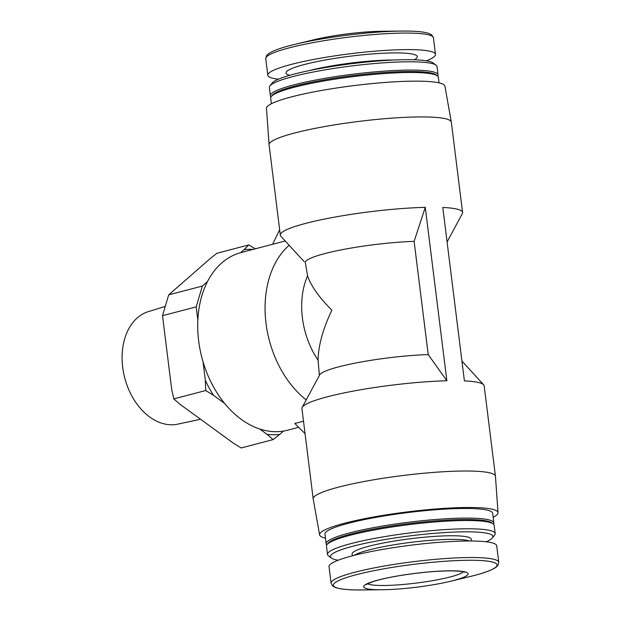<?xml version="1.0" encoding="UTF-8"?>
<svg xmlns="http://www.w3.org/2000/svg" width="621" height="621" viewBox="0 0 621 621"><rect width="100%" height="100%" fill="white"/><g stroke="black" fill="none" stroke-linecap="round" stroke-linejoin="round"><path stroke-width="0.93" d="M428.218 354.575L446.872 380.782L425.269 207.352L414.114 241.367L428.218 354.575A70.406 9.292 172.9 0 0 319.644 374.913L302.186 407.399A91.83 12.117 172.9 0 0 301.93 408.571L313.186 498.896A91.83 12.117 172.9 0 0 313.194 498.981L319.605 534.875A89.905 11.861 172.9 0 0 325.474 538.151M414.114 241.367A70.406 9.292 172.9 0 0 341.814 249.766A70.406 9.292 172.9 0 0 305.346 262.605L307.566 275.809C311.02 285.97 319.124 297.428 331.87 310.182C323.013 328.656 318.41 345.307 318.061 360.118L319.388 375.379M446.872 380.782A91.83 12.117 172.9 0 0 354.971 390.788A91.83 12.117 172.9 0 0 302.186 407.399M493.144 517.262A89.905 11.861 172.9 0 0 498.026 512.651L495.442 476.284A91.83 12.117 172.9 0 0 495.434 476.198L484.178 385.874A91.83 12.117 172.9 0 0 483.643 384.803A91.83 12.117 172.9 0 0 464.399 380.89L442.796 207.461A91.83 12.117 172.9 0 1 462.575 212.444A91.83 12.117 172.9 0 1 462.319 213.608L447.089 241.957M425.269 207.352A91.83 12.117 172.9 0 0 329.549 218.072A91.83 12.117 172.9 0 0 280.327 235.142A91.83 12.117 172.9 0 0 280.863 236.213L299.733 256.838M299.726 256.838L304.321 261.689M318.061 360.118A70.406 49.517 -104.7 0 1 307.566 275.809M306.207 399.916A91.83 64.592 -104.7 0 1 289.153 245.279M298.678 427.31L287.647 430.198A91.83 64.592 -104.7 0 1 275.639 431.688A91.83 64.592 -104.7 0 1 200.001 349.367A91.83 64.592 -104.7 0 1 241.127 252.53L285.225 240.987M303.506 421.217L294.82 423.483L305.051 433.637M240.575 252.677L244.037 249.658A94.276 66.315 -104.7 0 1 253.127 249.386M197.843 320.125L196.197 306.867L202.361 286.064L207.53 281.538M224.623 403.44L213.539 395.367A94.276 66.315 -104.7 0 1 205.334 380.269L203.036 361.787M283.479 431.083L279.691 434.389A94.276 66.315 -104.7 0 1 267.038 434.312L259.78 429.033M213.539 395.367L205.722 390.531L205.334 380.269M279.691 434.389L273.124 439.598L267.038 434.312M244.037 249.658L248.874 244.907L255.247 248.835M248.874 244.907L216.923 253.267L210.356 258.476L168.679 294.882L162.516 315.685L171.66 389.088L173.771 398.899L179.865 404.186L233.356 443.13L241.173 447.966L273.124 439.598M202.361 286.064L168.679 294.882M196.197 306.867L162.516 315.685M205.722 390.531L173.771 398.899M200.552 419.245L177.839 424.135A58.188 40.924 -104.7 0 1 171.458 424.787A58.188 40.924 -104.7 0 1 123.711 373.508A58.188 40.924 -104.7 0 1 148.38 311.618L165.271 306.394M495.434 476.198A91.83 12.117 172.9 0 0 467.45 471.021A91.83 12.117 172.9 0 0 367.904 480.809A91.83 12.117 172.9 0 0 313.186 498.896M462.575 212.444L451.327 122.112A91.83 12.117 172.9 0 0 451.312 122.026A91.83 12.117 172.9 0 0 423.343 116.934A91.83 12.117 172.9 0 0 324.092 126.668A91.83 12.117 172.9 0 0 269.072 144.732A91.83 12.117 172.9 0 0 269.079 144.817L280.327 235.142M498.026 512.651A89.905 11.861 172.9 0 0 470.625 507.497A89.905 11.861 172.9 0 0 372.879 517.13A89.905 11.861 172.9 0 0 319.605 534.875M493.493 524.14A84.479 11.147 172.9 0 0 493.842 522.874L492.639 513.233A84.479 11.147 172.9 0 0 466.899 508.467A84.479 11.147 172.9 0 0 375.317 517.479A84.479 11.147 172.9 0 0 324.969 534.122L326.172 543.755A84.479 11.147 172.9 0 0 326.825 544.896M493.842 522.874A84.479 11.147 172.9 0 0 468.102 518.108A84.479 11.147 172.9 0 0 376.512 527.113A84.479 11.147 172.9 0 0 326.172 543.755M486.196 541.776A81.887 10.805 172.9 0 0 492.368 537.957L494.611 535.131A84.479 11.147 172.9 0 0 495.17 533.563L494.145 525.281A84.479 11.147 172.9 0 0 493.214 523.899L491.863 522.866A83.261 10.984 172.9 0 0 467.411 519.529A83.261 10.984 172.9 0 0 382.28 527.508A83.261 10.984 172.9 0 0 328.09 543.266L327.034 544.601A84.479 11.147 172.9 0 0 326.475 546.162L327.508 554.452A84.479 11.147 172.9 0 0 328.431 555.826L331.303 558.023A81.887 10.805 172.9 0 0 338.22 560.212M493.214 523.899A84.479 11.147 172.9 0 0 468.397 520.514A84.479 11.147 172.9 0 0 382.016 528.611A84.479 11.147 172.9 0 0 327.034 544.601M495.17 533.563A84.479 11.147 172.9 0 0 469.429 528.797A84.479 11.147 172.9 0 0 377.847 537.809A84.479 11.147 172.9 0 0 327.508 554.452M492.368 537.957A81.887 10.805 172.9 0 0 467.962 531.824A81.887 10.805 172.9 0 0 374.3 541.465A81.887 10.805 172.9 0 0 331.303 558.023M471.424 540.992L471.192 539.144A59.996 7.918 172.9 0 0 452.911 535.76A59.996 7.918 172.9 0 0 387.877 542.156A59.996 7.918 172.9 0 0 352.123 553.979L352.355 555.826M498.756 562.3L496.691 545.758A84.479 11.147 172.9 0 0 470.951 540.992A84.479 11.147 172.9 0 0 379.369 549.996A84.479 11.147 172.9 0 0 329.021 566.639L331.086 583.181L332.546 585.851L334.587 587.132C339.369 589.174 348.699 590.113 362.579 589.95A82.461 10.883 172.9 0 1 354.343 575.232A82.461 10.883 172.9 0 1 471.913 560.266A82.461 10.883 172.9 0 1 469.88 576.583C483.379 573.338 492.189 570.14 496.326 566.989L497.988 565.242L498.756 562.3A84.479 11.147 172.9 0 0 473.008 557.534A84.479 11.147 172.9 0 0 381.426 566.538A84.479 11.147 172.9 0 0 331.086 583.181M452.057 570.808A52.645 6.947 172.9 0 0 376.994 580.363A52.645 6.947 172.9 0 0 382.249 589.756A52.645 6.947 172.9 0 0 450.761 581.225A52.645 6.947 172.9 0 0 452.057 570.808M405.994 31.058A82.461 10.883 172.9 0 0 401.934 31.066L382.257 31.252A52.645 6.947 172.9 0 0 313.752 39.791L294.633 44.425C281.142 47.677 272.332 50.868 268.194 54.011L266.525 55.766L265.757 58.716L267.822 75.257A84.479 11.147 172.9 0 0 278.309 79.232M426.293 60.804A84.479 11.147 172.9 0 0 435.484 54.376A84.479 11.147 172.9 0 0 409.744 49.61A84.479 11.147 172.9 0 0 318.162 58.615A84.479 11.147 172.9 0 0 267.822 75.257M437.689 76.111A84.479 11.147 172.9 0 0 438.038 74.846L437.005 66.563A84.479 11.147 172.9 0 0 436.074 65.182L433.21 62.993A81.887 10.805 172.9 0 0 409.161 59.709A81.887 10.805 172.9 0 0 325.435 67.557A81.887 10.805 172.9 0 0 272.138 83.051L269.902 85.884A84.479 11.147 172.9 0 0 269.335 87.445L270.368 95.735A84.479 11.147 172.9 0 0 271.02 96.876M436.074 65.182A84.479 11.147 172.9 0 0 411.265 61.797A84.479 11.147 172.9 0 0 324.884 69.894A84.479 11.147 172.9 0 0 269.902 85.884M438.038 74.846A84.479 11.147 172.9 0 0 412.297 70.08A84.479 11.147 172.9 0 0 320.715 79.092A84.479 11.147 172.9 0 0 270.368 95.735M439.039 82.865L438.341 77.252A84.479 11.147 172.9 0 0 437.409 75.878L436.058 74.846A83.261 10.984 172.9 0 0 411.607 71.508A83.261 10.984 172.9 0 0 326.475 79.48A83.261 10.984 172.9 0 0 272.285 95.238L271.23 96.573A84.479 11.147 172.9 0 0 270.671 98.141L271.369 103.746M437.409 75.878A84.479 11.147 172.9 0 0 412.592 72.486A84.479 11.147 172.9 0 0 326.211 80.583A84.479 11.147 172.9 0 0 271.23 96.573M451.312 122.026L444.908 86.14A89.905 11.861 172.9 0 0 417.522 81.149A89.905 11.861 172.9 0 0 320.351 90.682A89.905 11.861 172.9 0 0 266.479 108.364L269.072 144.732M279.66 229.747L272.596 244.294M469.375 540.984A59.996 7.918 172.9 0 0 453.361 539.377A59.996 7.918 172.9 0 0 354.335 555.314M265.757 58.716A84.479 11.147 172.9 0 1 316.097 42.073A84.479 11.147 172.9 0 1 407.687 33.06A84.479 11.147 172.9 0 1 433.427 37.827L431.96 35.164L429.926 33.876C425.672 32.044 417.7 31.104 406.018 31.058L401.934 31.066A82.461 10.883 172.9 0 0 294.633 44.425M414.23 59.802A66.113 8.725 172.9 0 0 397.114 52.909A66.113 8.725 172.9 0 0 316.136 61.766A66.113 8.725 172.9 0 0 289.759 75.304M393.737 60.035A59.996 7.918 172.9 0 0 393.66 60.035A59.996 7.918 172.9 0 0 309.677 70.507M367.648 583.724A48.974 6.466 172.9 0 0 416.21 583.088A48.974 6.466 172.9 0 0 463.445 571.794M461.931 361.057L483.643 384.803M450.761 581.225L469.88 576.583M382.249 589.756L362.579 589.95M433.427 37.827L435.484 54.376M366.351 584.532L371.754 582.04C377.941 579.921 386.798 577.864 398.325 575.869C418.298 572.585 436.051 570.916 451.583 570.87C459.866 571.126 464.306 571.592 464.896 572.259"/></g></svg>
